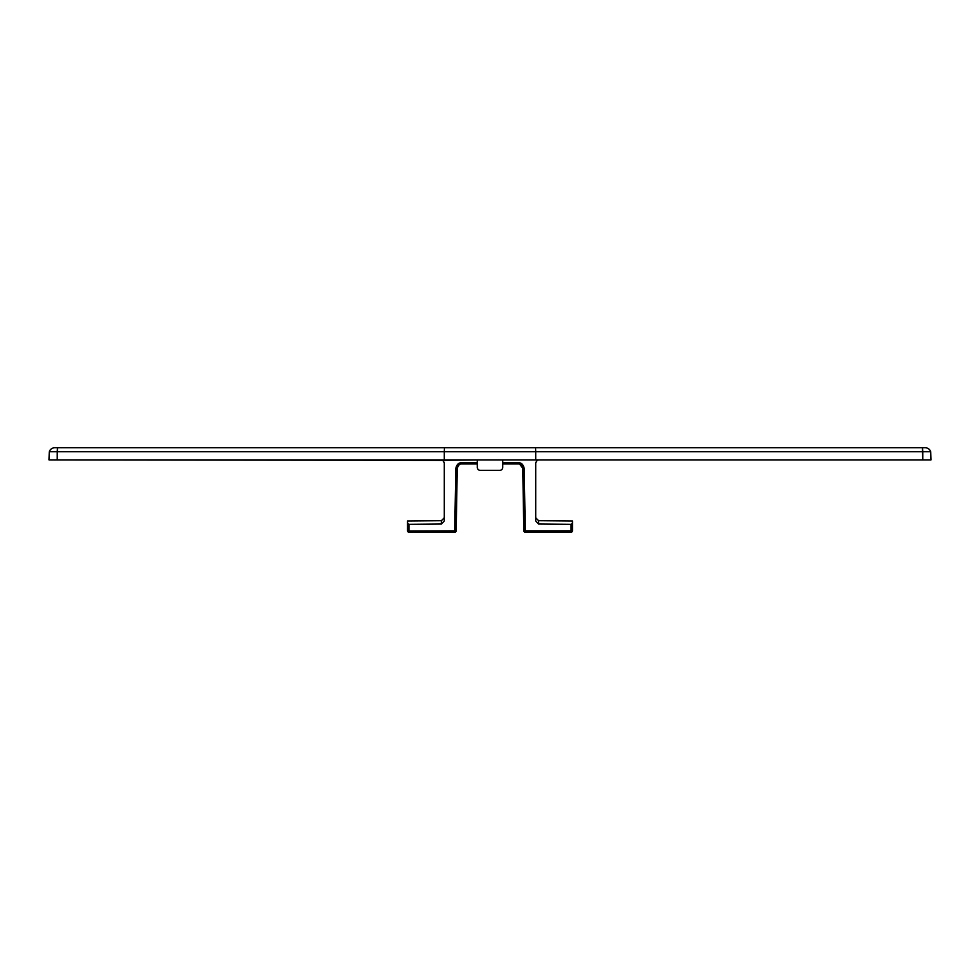 <?xml version="1.0" encoding="UTF-8"?>
<svg xmlns="http://www.w3.org/2000/svg" width="980" height="980" viewBox="0 0 980 980"><rect width="100%" height="100%" fill="white"/><g stroke="black" fill="none" stroke-linecap="round" stroke-linejoin="round"><path stroke-width="1.47" d="M457.317 467.595L457.256 468.22C457.893 465.353 459.338 463.932 461.605 463.957L461.605 462.744C458.579 462.707 456.656 464.606 455.81 468.44L457.256 468.22C457.893 465.353 459.338 463.932 461.605 463.957L477.272 463.957L461.605 463.957L477.272 463.957L461.605 463.957L461.605 462.744L477.272 462.744L461.605 462.744C458.579 462.707 456.656 464.606 455.81 468.44L457.256 468.22L456.166 530.829A1.446 1.446 0 0 1 455.957 531.54L455.43 532.067A1.446 1.446 0 0 1 454.72 532.25L408.979 532.25A1.446 1.446 0 0 1 407.533 530.805L407.533 520.993L441.416 520.699L444.283 517.808L441.416 520.699L444.283 517.808L441.416 520.699L441.404 524.043L444.283 520.993L444.283 462.805L442.899 460.33L441.38 459.902L57.232 459.902L57.244 451.743L535.717 451.743L535.717 459.902L537.101 460.33L535.717 462.805L535.717 520.993L538.596 524.043L538.584 520.699L535.717 517.808L538.584 520.699L535.717 517.808L538.584 520.699L572.467 520.993L572.467 523.565L571.022 524.325L538.596 524.043L538.584 520.699L572.467 520.993L572.467 530.805A1.446 1.446 0 0 1 571.022 532.25A1.446 1.446 0 0 0 572.467 530.805L525.28 531.038L524.19 468.44C523.308 464.569 521.385 462.67 518.396 462.744L502.728 462.744L518.396 462.744L518.396 463.957L502.728 463.957L518.396 463.957C520.637 463.908 522.083 465.329 522.744 468.22C522.083 465.329 520.637 463.908 518.396 463.957C520.637 463.908 522.083 465.329 522.744 468.22L519.633 464.14M457.256 468.22L456.166 530.829L408.979 531.038L408.979 524.325L407.533 523.565L408.979 524.325L441.404 524.043L441.416 520.699L407.533 520.993L407.533 530.805L408.979 531.038L407.533 530.805A1.446 1.446 0 0 0 408.979 532.25L408.979 531.038L408.979 532.25L454.72 532.25A1.446 1.446 0 0 0 456.166 530.829L454.72 531.038L454.72 532.25L455.81 468.44L454.72 531.038L408.979 531.038L408.979 524.325L441.404 524.043L444.283 520.993L444.283 462.805L442.899 460.33L477.272 459.902L477.272 467.423A2.891 2.891 0 0 0 480.163 470.327L499.837 470.327A2.891 2.891 0 0 0 502.728 467.423L502.728 459.902L538.62 459.902L537.101 460.33L535.717 462.805L535.717 520.993L538.596 524.043L571.022 524.325L571.022 532.25L525.28 532.25A1.446 1.446 0 0 1 524.57 532.067L524.043 531.54A1.446 1.446 0 0 1 523.835 530.829A1.446 1.446 0 0 0 525.28 532.25L525.28 531.038L523.835 530.829L522.744 468.22L524.19 468.44C523.308 464.569 521.385 462.67 518.396 462.744C521.385 462.67 523.308 464.569 524.19 468.44C523.308 464.569 521.385 462.67 518.396 462.744L518.775 463.969M454.72 532.25L455.43 532.067A1.446 1.446 0 0 0 455.957 531.54L456.888 489.571M441.404 524.043L444.283 520.993M477.272 467.423L477.272 459.902L444.283 459.902L444.283 451.743L444.283 459.902L441.38 459.902L442.899 460.33L49 459.902L49.282 451.743L49 459.902L57.232 459.902L57.244 451.743L49.282 451.743A5.782 5.782 0 0 1 54.782 447.75L922.474 447.75L922.768 459.902L477.272 459.902L502.728 459.902L502.728 467.423A2.891 2.891 0 0 1 499.837 470.327L480.163 470.327A2.891 2.891 0 0 1 477.272 467.423M535.717 459.902L535.717 451.743L922.756 451.743L535.717 451.743L535.57 447.75L925.218 447.75A5.782 5.782 0 0 1 930.718 451.743L931 459.902L535.717 459.902M54.782 447.75L57.526 447.75L57.244 451.743L57.526 447.75L444.43 447.75L444.283 451.743L49.282 451.743A5.782 5.782 0 0 1 54.782 447.75M444.43 447.75L535.57 447.75L535.717 451.743L444.283 451.743L444.43 447.75M931 459.902L922.768 459.902L922.756 451.743L930.718 451.743L922.756 451.743L922.474 447.75L925.218 447.75A5.782 5.782 0 0 1 930.718 451.743L931 459.902M459.204 464.679L457.28 467.84M522.695 467.693L524.19 468.44L525.28 531.038L525.28 532.25L524.57 532.067A1.446 1.446 0 0 1 524.043 531.54L523.835 530.829L572.467 530.805L572.271 531.528M572.467 530.805L572.467 523.565L571.022 524.325L571.022 532.25L525.28 532.25M523.835 530.829L522.744 468.22M477.493 468.538L478.118 469.481M571.022 532.25L571.744 532.054M407.533 530.805L407.729 531.528M408.979 532.25L408.256 532.054"/></g></svg>
